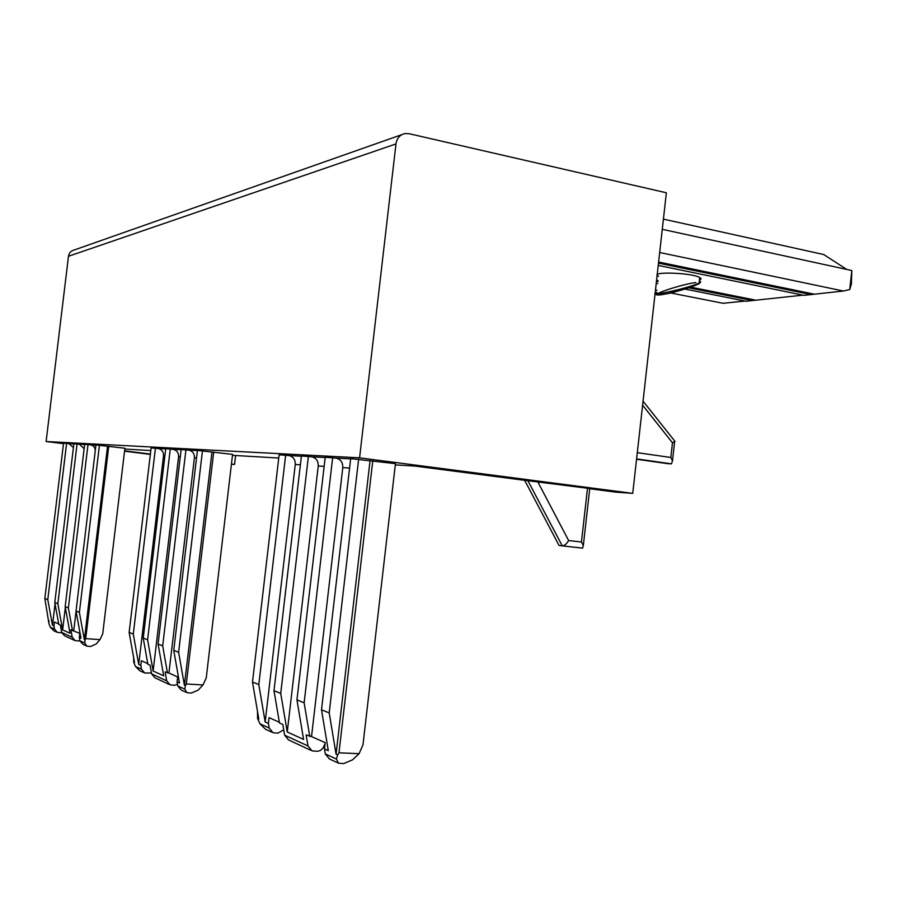 <?xml version="1.0" encoding="UTF-8"?>
<svg xmlns="http://www.w3.org/2000/svg" width="897" height="897" viewBox="0 0 897 897"><rect width="100%" height="100%" fill="white"/><g stroke="black" fill="none" stroke-linecap="round" stroke-linejoin="round"><path stroke-width="1.35" d="M636.567 459.253L668.007 463.693L671.472 463.839L672.481 460.867L670.833 457.481L637.296 452.671M642.611 405.197L672.47 442.793L674.97 441.391L674.387 440.651M235.597 455.519L234.543 464.444L231.448 464.063M231.437 464.22L234.543 464.444M666.359 192.777L632.744 493.361L359.574 457.829L395.981 143.924C396.911 138.25 399.86 134.808 404.839 133.586L409.021 133.687L666.359 192.777M589.721 488.753L615.734 492.128L632.744 493.361M527.806 480.523L562.262 545.869L559.044 545.443L524.655 480.31L589.744 488.529M587.524 488.08L581.458 542.001L583.33 545.555L582.579 548.123L562.341 545.881M562.262 545.869L562.296 545.881C564.448 545.757 566.568 543.986 568.642 540.555L537.662 481.599M524.655 480.31L415.333 466.115L395.308 464.87M73.419 447.547L68.901 443.667L66.602 443.376L47.788 599.644L44.85 598.467L48.943 623.673L50.299 627.182L53.854 630.77L56.5 632.004M84.139 448.735L79.407 444.228L73.879 443.768L54.784 602.459L58.81 624.435L60.346 625.119L61.68 632.43L64.528 635.738L74.238 640.256M55.053 603.939L52.486 625.287L47.788 599.644M61.758 632.766L57.374 632.407L54.56 629.145L53.977 625.96L52.486 625.287M53.977 625.96L54.459 622.047L58.709 623.942M77.064 443.937L57.857 603.692L54.784 602.459M65.324 607.516L62.644 629.896L57.857 603.692M401.901 134.617L74.171 250.016C70.953 250.846 69.058 252.932 68.475 256.284L46.117 441.515L359.574 457.829M46.117 441.515L63.496 443.656M124.548 451.202L150.348 454.387M150.393 454.05L124.593 450.866M124.806 449.038L150.808 450.563M232.48 455.34L278.743 458.042M87.996 444.531L68.374 607.931L65.167 606.641L84.666 444.351L90.384 444.822C93.355 445.428 94.992 447.267 95.306 450.339M76.032 611.014L95.957 444.957L124.907 448.231L102.729 633.809L99.982 639.628L96.192 644.001L90.507 646.502L86.852 646.12L84.766 643.059L85.047 640.088L84.363 639.774L79.396 612.371L76.032 611.014L80.977 638.238L79.306 637.475L79.911 640.828L82.86 644.259L86.022 645.739M44.85 598.467L63.552 443.219L66.602 443.376M143.228 638.059L165.743 448.702L173.009 449.296C176.81 450.182 178.66 452.66 178.57 456.73L153.129 671.034L147.601 639.808L143.228 638.059L147.859 664.195L150.057 665.17L151.593 673.871L154.912 677.784L169.028 684.344M185.937 449.789L162.682 645.885L158.074 644.024L181.149 449.532L188.729 450.148C192.62 451.056 194.514 453.602 194.414 457.784L168.916 673.03L177.651 676.921L177.057 681.911L177.763 685.936L181.205 690.017L186.049 692.271M173.749 650.336L197.43 450.406L232.592 454.364L206.243 677.93L203.014 684.972L198.159 690.118L191.263 693.089L186.98 692.697L184.793 689.165L185.387 685.7L184.401 685.241L178.626 652.298L173.749 650.336L179.49 683.009L177.057 681.911M129.146 632.385L151.122 447.917L158.096 448.489C161.819 449.352 163.624 451.763 163.534 455.743L138.71 664.475L133.294 634.056L129.146 632.385L134.528 662.58L133.698 662.199L135.458 666.426L139.775 670.743L143.744 672.582M273.989 690.679L301.414 456.001L311.64 456.786C316.17 457.874 318.379 460.946 318.244 466.003L287.242 731.986L280.716 693.381L273.989 690.679L279.46 722.948L282.824 724.451L284.641 735.192L288.576 739.958L310.777 750.284M332.664 457.672L304.139 702.811L296.941 699.918L325.207 457.279L336.005 458.109C340.658 459.23 342.923 462.404 342.777 467.629L311.528 736.572L325.207 742.66L324.479 748.917L325.319 753.94L329.434 758.963L337.474 762.708M321.507 709.796L350.671 458.647L395.442 463.637L362.993 744.745L359.103 753.671L352.454 759.894L343.663 763.582L338.539 763.201L336.397 759.041L337.631 754.893L336.061 754.186L329.21 712.902L321.507 709.796L328.302 750.654L324.479 748.917M252.494 682.034L279.124 454.801L288.834 455.553C293.252 456.618 295.393 459.589 295.27 464.478L265.164 721.962L258.796 684.568L252.494 682.034L258.818 719.069L257.562 718.497L260.007 723.834L265.467 729.216L271.836 732.176M79.945 640.985L75.135 640.671L72.231 637.285L70.874 629.817L72.5 630.546L68.374 607.931M72.5 630.546L79.799 633.338L79.306 637.475M76.077 611.227L73.745 630.636M151.436 672.929L144.753 673.053L141.491 669.218L140.818 665.439L138.71 664.475M140.818 665.439L141.378 660.764L147.758 663.612M170.273 448.949L147.601 639.808M695.87 282.533C681.899 284.181 648.251 295.348 658.398 294.99C668.108 294.844 705.95 283.127 699.2 282.387M699.301 281.445C701.207 281.467 701.151 281.983 699.144 282.992C696.05 285.481 688.369 288.329 676.103 291.536C670.866 293.431 664.161 294.429 656.01 294.552L656.806 292.287M658.566 276.31C648.094 271.331 691.139 272.475 699.738 277.487L699.122 283.004C689.401 288.072 645.134 297.714 656.783 292.276M699.738 277.487C701.544 278.474 701.454 279.292 699.469 279.942M65.167 606.641L70.022 633.26L62.644 629.896M99.982 639.628L85.708 638.619L85.047 640.088M48.943 623.673L48.909 620.545M108.75 446.213L85.708 638.619M107.562 446.157L84.363 639.774M99.444 445.147L79.396 612.371M177.494 684.411L174.31 685.252L170.082 684.837L166.696 680.834L165.126 671.898L168.916 673.03M167.459 672.941L162.682 645.885M158.074 644.024L163.691 675.833L153.129 671.034M203.014 684.972L186.296 683.974L185.387 685.7M133.698 662.199L133.653 657.692M213.71 451.976L186.296 683.974M211.984 451.875L184.401 685.241M155.428 448.152L133.294 634.056M202.487 450.675L178.626 652.298M283.732 729.822L277.879 733.152L273.047 732.737L269.178 728.061L268.382 723.419L265.164 721.962M268.382 723.419L269.055 717.645L279.337 722.231M308.389 456.371L280.716 693.381M325.095 743.624L323.066 747.975L320.431 750.475L317.661 751.294L312.044 750.879L307.996 745.956L306.135 734.867L311.528 736.572M309.768 736.482L304.139 702.811M296.941 699.918L303.578 739.42L287.242 731.986M359.103 753.671L338.976 752.818L337.631 754.893M257.562 718.497L257.517 711.422M372.793 460.699L338.976 752.818M370.069 460.553L336.061 754.186M285.661 455.149L258.796 684.568M358.654 459.073L329.21 712.902M662.278 229.329L851.802 270.535L851.41 283.934L849.728 289.563L843.393 291.02L803.959 295.348L658.241 265.422M802.938 295.147L746.035 301.246L684.86 289.047M745.037 301.044L723.038 303.287L670.496 292.927M663.41 219.126L823.715 254.524L846.712 269.425M851.802 270.535L849.728 289.563M656.458 281.355L657.972 281.658M688.717 287.814L752.561 300.585M656.234 283.34L657.748 283.643M656.57 280.312L658.084 280.615M690.668 287.141L754.994 300.035M658.488 263.146L811.168 294.62M658.622 262.036L813.669 294.048M659.687 252.506L843.393 291.02M655.494 289.966L657.008 290.269M636.601 458.905L671.472 463.839M672.47 442.793L670.833 457.481M581.458 542.001L568.642 540.555M73.857 443.937L68.901 443.667M84.643 444.52L79.407 444.228M95.934 445.125L90.384 444.822M165.721 448.904L158.096 448.489M181.127 449.733L173.009 449.296M197.407 450.608L188.729 450.148M301.392 456.237L288.834 455.553M325.185 457.526L311.64 456.786M350.637 458.894L336.005 458.109M163.534 455.743L164.891 455.833M178.57 456.73L180.286 456.853M194.414 457.784L196.533 457.93M54.56 629.145L50.299 627.182M84.766 643.059L79.911 640.828M72.231 637.285L61.68 632.43M141.491 669.218L135.458 666.426M184.793 689.165L177.763 685.936M166.696 680.834L151.593 673.871M295.27 464.478L300.383 464.814M318.244 466.003L324.153 466.395M342.777 467.629L349.572 468.077M269.178 728.061L260.007 723.834M336.397 759.041L325.319 753.94M307.996 745.956L284.641 735.192M68.475 256.284L395.981 143.924M643.059 401.172L674.97 441.391M672.481 460.867L674.622 441.694M589.755 488.405L583.33 545.555M582.579 548.123L562.296 545.881"/></g></svg>
